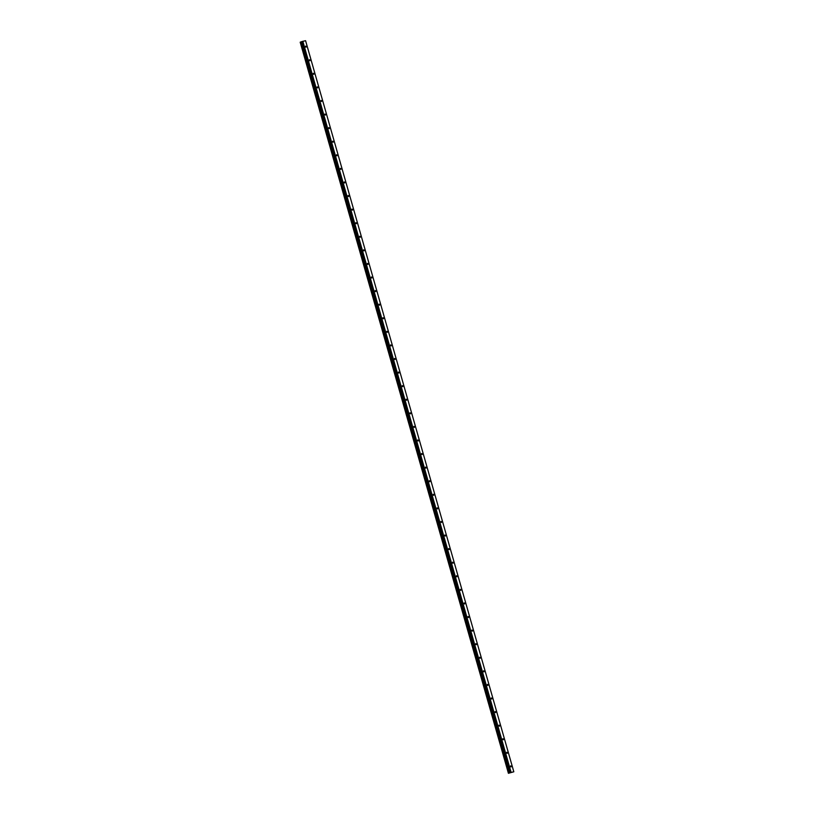 <?xml version="1.0" encoding="UTF-8"?>
<svg xmlns="http://www.w3.org/2000/svg" width="814" height="814" viewBox="0 0 814 814"><rect width="100%" height="100%" fill="white"/><g stroke="black" fill="none" stroke-linecap="round" stroke-linejoin="round"><path stroke-width="1.22" d="M510.47 766.483L510.653 765.842L511.233 766.32L511.039 766.961L510.47 766.483M506.593 752.899L506.786 752.258L507.356 752.736L507.173 753.377L506.593 752.899M502.726 739.326L502.92 738.685L503.49 739.163L503.296 739.794L502.726 739.326M498.86 725.742L499.053 725.101L499.623 725.579L499.43 726.22L498.86 725.742M494.993 712.158L495.177 711.517L495.757 711.996L495.563 712.637L494.993 712.158M491.127 698.585L491.31 697.944L491.89 698.422L491.697 699.053L491.127 698.585M487.25 685.001L487.444 684.36L488.013 684.839L487.83 685.48L487.25 685.001M483.384 671.418L483.577 670.777L484.147 671.255L483.964 671.896L483.384 671.418M479.517 657.844L479.711 657.203L480.28 657.681L480.087 658.312L479.517 657.844M475.651 644.261L475.844 643.62L476.414 644.098L476.221 644.739L475.651 644.261M471.784 630.677L471.967 630.036L472.547 630.514L472.354 631.155L471.784 630.677M467.908 617.104L468.101 616.463L468.671 616.941L468.488 617.572L467.908 617.104M464.041 603.52L464.234 602.879L464.804 603.357L464.621 603.998L464.041 603.52M460.175 589.936L460.368 589.295L460.938 589.774L460.744 590.415L460.175 589.936M456.308 576.363L456.501 575.722L457.071 576.2L456.878 576.831L456.308 576.363M452.442 562.779L452.625 562.138L453.205 562.616L453.011 563.257L452.442 562.779M448.575 549.196L448.758 548.555L449.338 549.033L449.145 549.674L448.575 549.196M444.698 535.622L444.892 534.981L445.462 535.459L445.278 536.09L444.698 535.622M440.832 522.039L441.025 521.398L441.595 521.876L441.402 522.517L440.832 522.039M436.965 508.455L437.159 507.814L437.728 508.292L437.535 508.933L436.965 508.455M433.099 494.881L433.282 494.24L433.862 494.719L433.669 495.35L433.099 494.881M429.232 481.298L429.416 480.657L429.996 481.135L429.802 481.776L429.232 481.298M425.356 467.714L425.549 467.083L426.119 467.551L425.936 468.192L425.356 467.714M421.489 454.141L421.683 453.5L422.252 453.978L422.059 454.609L421.489 454.141M417.623 440.557L417.816 439.916L418.386 440.394L418.193 441.035L417.623 440.557M413.756 426.974L413.95 426.343L414.519 426.811L414.326 427.452L413.756 426.974M409.89 413.4L410.073 412.759L410.653 413.237L410.459 413.868L409.89 413.4M406.013 399.816L406.206 399.175L406.776 399.654L406.593 400.295L406.013 399.816M402.147 386.233L402.34 385.602L402.91 386.07L402.727 386.711L402.147 386.233M398.28 372.659L398.473 372.018L399.043 372.497L398.85 373.127L398.28 372.659M394.414 359.076L394.607 358.435L395.177 358.913L394.983 359.554L394.414 359.076M390.547 345.492L390.73 344.861L391.31 345.329L391.117 345.97L390.547 345.492M386.681 331.919L386.864 331.278L387.433 331.756L387.25 332.387L386.681 331.919M382.804 318.335L382.997 317.694L383.567 318.172L383.384 318.813L382.804 318.335M378.937 304.751L379.131 304.121L379.7 304.589L379.507 305.23L378.937 304.751M375.071 291.178L375.264 290.537L375.834 291.015L375.641 291.646L375.071 291.178M371.204 277.594L371.388 276.953L371.967 277.432L371.774 278.073L371.204 277.594M367.338 264.011L367.521 263.38L368.101 263.848L367.908 264.489L367.338 264.011M363.461 250.437L363.654 249.796L364.224 250.274L364.041 250.905L363.461 250.437M359.595 236.854L359.788 236.213L360.358 236.691L360.164 237.332L359.595 236.854M355.728 223.27L355.922 222.639L356.491 223.107L356.298 223.748L355.728 223.27M351.862 209.697L352.045 209.056L352.625 209.534L352.431 210.165L351.862 209.697M347.995 196.113L348.178 195.472L348.758 195.95L348.565 196.591L347.995 196.113M344.119 182.529L344.312 181.898L344.882 182.367L344.698 183.008L344.119 182.529M340.252 168.956L340.445 168.315L341.015 168.793L340.832 169.424L340.252 168.956M336.386 155.372L336.579 154.731L337.149 155.209L336.955 155.85L336.386 155.372M332.519 141.789L332.712 141.158L333.282 141.626L333.089 142.267L332.519 141.789M328.653 128.215L328.836 127.574L329.416 128.052L329.222 128.683L328.653 128.215M324.776 114.632L324.969 113.991L325.539 114.469L325.356 115.11L324.776 114.632M320.909 101.048L321.103 100.417L321.672 100.885L321.489 101.526L320.909 101.048M317.043 87.474L317.236 86.833L317.806 87.312L317.613 87.953L317.043 87.474M313.176 73.891L313.37 73.25L313.939 73.728L313.746 74.369L313.176 73.891M309.31 60.307L309.493 59.676L310.073 60.144L309.88 60.785L309.31 60.307M305.443 46.734L305.626 46.093L306.206 46.571L306.013 47.212L305.443 46.734M510.805 772.639L511.599 772.405M508.455 773.239L300.203 42.175L508.414 773.3L513.817 771.794L510.317 772.588L302.065 41.524L300.203 42.175L508.455 773.229L300.244 42.155M508.496 773.219L510.317 772.588M508.424 773.29L300.193 42.206L508.414 773.3M513.817 771.794L305.586 40.7L302.065 41.524M510.765 772.435L302.513 41.372M511.09 772.354L302.839 41.28M509.462 772.934L301.221 41.86M509.381 772.954L301.129 41.89M510.246 772.628L301.994 41.555M510.205 772.7L301.953 41.626M510.124 772.73L301.882 41.656M509.869 772.812L301.618 41.748M509.706 772.862L301.455 41.799M508.872 773.096L300.62 42.033M508.811 773.117L300.559 42.053M508.75 773.137L300.508 42.063M508.669 773.158L300.427 42.094"/></g></svg>
